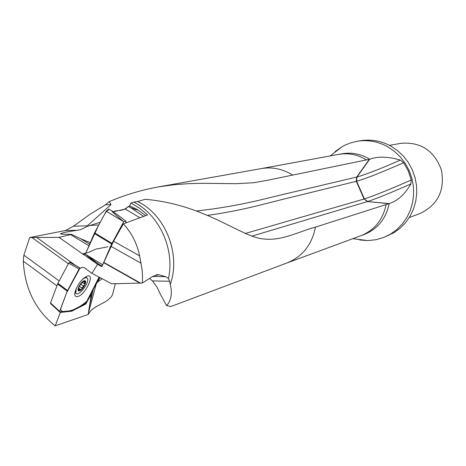 <?xml version="1.0" encoding="UTF-8"?>
<svg xmlns="http://www.w3.org/2000/svg" width="466" height="466" viewBox="0 0 466 466"><rect width="100%" height="100%" fill="white"/><g stroke="black" fill="none" stroke-linecap="round" stroke-linejoin="round"><path stroke-width="0.7" d="M170.888 306.488L166.612 305.644L159.85 293.219L157.071 287.167L152.405 280.905L169.63 281.26L170.265 284.382C172.449 293.364 171.238 300.448 166.612 305.644M388.883 203.677L367.458 201.551L389.192 203.578L315.453 227.123C299.888 231.107 282.157 241.155 263.96 238.976C241.778 237.823 205.885 204.498 145.217 199.308L137.639 201.516C165.506 214.814 181.099 254.238 170.265 284.382M335.141 151.555L342.306 146.54L345.457 144.92L350.962 142.771L357.871 141.169C368.367 139.684 378.392 141.6 387.951 146.924L394.521 151.415L400.341 156.949L405.257 163.38L409.136 170.539L411.874 178.228L413.383 186.254L413.639 194.386L412.626 202.419L410.383 210.125L406.969 217.313L402.478 223.785L397.044 229.371L390.805 233.944L383.937 237.375L376.004 239.722L367.791 240.584L359.752 239.984M400.352 160.077C388.015 156.506 377.792 156.226 369.678 159.244L357.032 176.964C365.356 174.715 379.796 169.088 400.352 160.077L403.608 162.716L408.298 170.958L411.233 179.987L410.907 183.983C404.733 194.503 397.492 201.032 389.192 203.578C386.075 218.624 377.769 228.917 364.272 234.456L287.12 262.923M91.301 294.273L88.208 314.457L55.18 325.88L60.33 312.412L71.583 311.253L85.662 304.123L91.301 294.273L91.895 291.827M115.341 283.678L112.487 294.722C108.636 302.784 95.879 304.548 90.142 311.533L88.208 314.457M89.012 310.717L88.575 310.397M342.114 153.763L342.393 153.71C351.446 152.236 360.107 153.821 368.373 158.457L369.678 159.244L267.67 180.231L253.749 182.73L236.349 183.68L202.005 183.313L188.485 183.662L173.888 184.734L158.708 186.872C142.06 189.825 125.581 194.73 109.283 201.58L105.438 204.807L89.635 214.541L73.447 226.22L65.683 230.466L29.684 237.573L36.721 237.485L75.649 265.509L80.624 268.288L81.847 267.257L84.177 267.618L91.936 273.373L111.718 283.765L139.887 283.107L103.685 262.678L113.57 241.225L123.397 223.861L147.606 214.942L139.637 208.267L130.946 202.978L129.496 206.292M90.276 242.67L80.612 238.703L71.56 234.357L61.378 234.171L60.475 233.757L64.745 232.336L79.849 229.82L85.692 227.286L111.013 204.621L105.438 204.807M111.013 204.621L109.283 201.58M55.18 325.88C35.352 310.012 24.727 288.448 23.306 261.176L23.865 255.147L29.684 237.573M60.33 312.412L59.864 311.993M70.442 262.597L75.649 265.509M123.397 223.861C131.709 232.988 137.121 243.66 139.637 255.875L142.194 270.379L142.538 277.462L142.276 283.06L152.976 276.216L158.79 274.724L165.669 276.67L168.459 278.534L169.63 281.26M137.639 201.516L133.835 202.127C159.325 214.849 175 249.24 168.459 278.534M133.835 202.127L130.946 202.978M71.56 234.357L59.066 237.369L82.529 253.9L95.425 261.979M85.36 254.116L83.606 254.36M142.276 283.06L139.887 283.107M91.936 273.373L97.563 264.304L101.85 266.721L103.685 262.678M97.563 264.304L86.577 256.562M59.066 237.369L36.721 237.485M409.264 217.552L420.076 213.486C437.9 204.883 445.024 190.402 441.448 170.038C434.254 150.658 420.792 141.746 401.057 143.307L389.471 145.357M383.937 237.375L394.067 232.639L400.259 228.107L405.659 222.556L410.115 216.137L413.505 209.013L415.736 201.364L416.744 193.396L416.493 185.328L414.99 177.371L412.282 169.74L408.432 162.646L403.55 156.267L397.772 150.78L391.254 146.324C381.765 141.052 371.816 139.153 361.395 140.627L361.063 140.674M149.539 278.429L152.405 280.905M100.085 277.654L96.782 283.212L99.363 277.276M96.293 283.654L96.782 283.212M245.18 233.513L364.074 199.023L367.458 201.551L251.739 236.175M86.903 226.464L100.289 222.195M196.751 210.97C242.052 205.85 265.527 198.318 291.687 192.417L357.032 176.964L356.624 181.222L364.4 198.924C373.371 196.07 388.982 189.755 411.233 179.987M98.798 224.962L89.554 225.451M410.907 183.983C390.322 192.982 375.945 198.807 367.785 201.452L364.074 199.023L356.292 181.303L294.197 196.582C269.581 202.209 246.025 210.015 207.824 215.327M102.205 278.767L97.336 282.163M96.351 283.602L88.505 312.669M93.392 289.048L89.641 305.277M78.987 286.66L82.307 282.146L85.15 281.313L84.69 284.959L81.393 289.444L78.538 290.312L78.987 286.66M76.168 288.57L75.876 293.155C78.282 297.558 90.299 281.779 87.34 278.15L85.342 277.654L82.249 279.588M82.872 281.697L85.179 281.348L84.183 283.654L84.812 283.887L84.69 284.959L83.466 285.973L81.393 289.444L80.478 289.736L80.204 289.211L78.538 290.312L78.527 287.842M79.045 289.881L78.364 289.433M82.004 288.058L79.203 286.217M83.531 285.978L80.566 284.039M84.742 282.128L83.81 281.516M67.226 291.192L59.543 311.888L71.496 310.711L85.144 303.739L86.006 302.784L97.05 282.245L99.083 277.13L86.874 301.164C79.558 307.455 72.783 310.834 66.562 311.305C63.003 312.272 61.023 311.405 60.609 308.708L66.609 292.829L80.07 267.979L79.039 269.028L67.226 291.192L57.609 284.01L50.538 302.952L59.607 311.346M79.039 269.028L68.671 263.191L57.912 283.351L67.535 290.528M59.526 311.795L50.474 303.494L50.538 302.952M57.609 284.01L57.912 283.351M68.671 263.191L69.574 262.212L79.942 268.037M77.886 296.522C75.341 297.157 74.368 295.712 74.962 292.199C77.507 284.388 81.626 279 87.311 276.041C95.448 273.268 85.616 294.524 77.886 296.522M130.579 207.58L128.103 206.584L125.395 209.094L113.273 211.698C118.481 209.508 122.051 212.082 128.103 206.584L130.27 206.141L137.225 209.514C138.827 210.888 132.408 208.319 130.579 207.58L143.569 216.416M112.201 211.069L108.753 209.001L106.236 211.209L94.546 232.814L85.325 254.186L98.839 264.21M126.036 222.882L125.977 221.181L113.628 211.931C109.755 209.648 113.121 212.91 123.723 221.711L125.977 221.181M106.236 211.209L123.723 221.711L111.665 243.974L102.275 265.777M128.103 206.584L130.247 206.135M110.873 245.792L109.836 247.679M107.937 246.747L98.693 248.611C95.012 248.419 88.255 253.696 85.954 252.723L98.39 225.707C102.066 219.23 106.341 209.42 108.7 210.213M315.453 227.123C311.964 244.679 302.521 256.609 287.132 262.917L170.894 306.506M386.087 204.58C382.947 219.736 374.588 230.105 360.999 235.685M261.257 168.599L261.56 168.541C272.482 166.77 282.885 168.96 292.759 175.105M338.398 154.421L338.957 154.322C348.609 152.766 357.766 154.625 366.427 159.896M87.579 225.812L73.447 226.22M77.758 230.233L65.124 230.583M68.368 263.75L32.014 237.538M23.865 255.147L59.194 280.951M56.934 285.833L23.306 261.176M82.529 253.9L85.843 252.986M113.57 241.225L139.637 255.875M141.111 263.267L110.984 246.322M103.819 262.375L140.528 283.095M89.623 244.19L80.612 238.703M88.93 245.798L70.599 234.625M156.186 274.806L159.424 274.87M152.662 276.42L165.669 276.67M71.583 311.253L71.1 310.839M85.662 304.123L85.144 303.739M71.496 310.711L71.98 311.119M86.006 302.784L86.519 303.162M369.357 159.308L356.7 177.045L356.292 181.303L356.624 181.222C365.723 178.67 381.386 172.507 403.608 162.716M84.183 280.748C80.315 281.831 75.585 292.106 79.517 290.848C83.373 289.724 88.062 279.577 84.183 280.748M79.738 289.019L78.492 288.204M79.057 289.811L78.37 289.357M83.466 285.973L80.548 284.062M81.981 287.994L79.22 286.182M84.678 282.163L83.734 281.546M84.125 283.578L82.144 282.285M139.893 217.762L125.395 209.094M102.596 264.752L85.325 254.186M126.263 222.795L125.867 222.556M111.962 243.374L94.546 232.814M111.665 243.974L94.254 233.414M367.791 240.584L352.873 238.679M342.306 146.54L330.213 155.924M261.56 168.541L158.702 186.854M261.385 168.576L338.759 154.357M342.393 153.71L338.957 154.322M361.395 140.627L357.871 141.169M158.749 274.724L156.867 274.69M74.904 292.514L75.876 293.155M85.476 276.932L86.449 277.567M79.983 289.066L78.498 288.087M84.183 283.654L82.121 282.309M50.474 303.494L59.543 311.888M137.802 209.939L145.707 215.636M102.089 266.197L97.109 263.15"/></g></svg>

